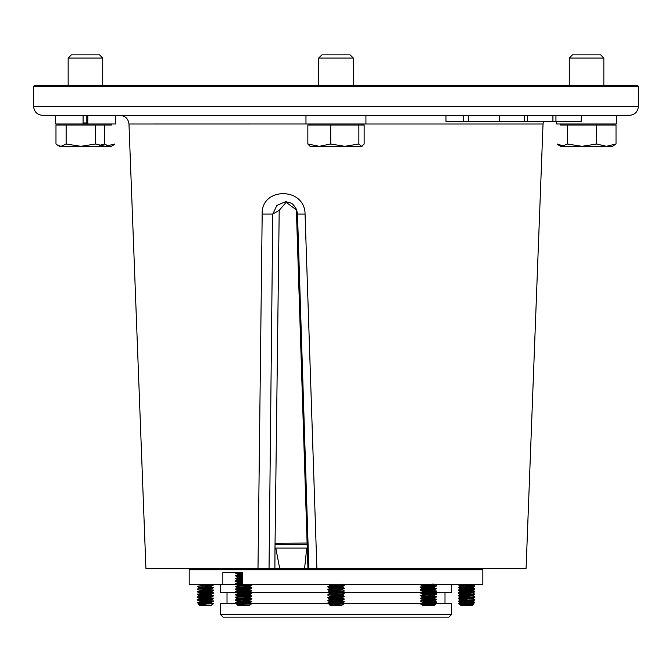 <?xml version="1.0" encoding="UTF-8"?>
<svg xmlns="http://www.w3.org/2000/svg" width="672" height="672" viewBox="0 0 672 672"><rect width="100%" height="100%" fill="white"/><g stroke="black" fill="none" stroke-linecap="round" stroke-linejoin="round"><path stroke-width="1.01" d="M365.938 123.992L305.97 123.992L305.97 115.357L365.938 115.357L365.938 123.992M358.873 144.01L344.795 146.32L361.511 146.32L358.873 144.01L358.873 125.034L364.157 125.034L364.157 144.01L361.511 146.32L362.334 146.084M330.716 144.01L319.276 146.32L344.795 146.32L330.716 144.01L330.716 125.034L358.873 125.034M319.276 146.32L307.843 144.01L310.078 146.32L319.276 146.32M307.843 144.01L307.843 125.034L330.716 125.034M318.721 58.044L353.279 58.044L350.112 54.877L321.888 54.877L318.721 58.044L318.721 85.63M310.078 125.034L310.078 123.992L128.974 124.001L145.916 568.436L269.044 568.436L272.79 214.074L262.181 214.099C261.072 186.875 304.92 186.824 305.063 214.099L297.486 214.074L296.755 210.193L285.424 201.751L276.881 205.405L272.79 214.074L279.208 210.328L274.991 548.05L275.797 548.05L279.686 568.436L274.898 568.436L274.991 548.05L307.314 548.05L306.743 548.05L304.584 568.436L308.843 568.436L297.486 214.074L296.394 210.328L307.264 548.05M33.6 86.327L34.289 85.63L637.711 85.63L638.4 86.327L33.6 86.327L33.6 106.369L638.4 106.369L638.4 86.327M638.4 106.369C637.871 111.829 634.872 114.82 629.412 115.357L42.588 115.357L55.406 115.357L55.406 123.992L87.797 123.992L87.797 115.357L86.831 115.357L86.831 123.992L115.475 123.992L115.475 115.357L145.648 115.357M128.974 124.001C128.285 118.726 125.286 115.844 119.994 115.357L305.97 115.357M305.063 214.099L316.882 568.436L526.084 568.436L543.026 124.001L361.922 124.001L361.922 125.034M556.525 121.573L556.525 123.992L616.594 123.992L616.594 115.357L581.246 115.357L581.246 121.573L499.279 121.573L499.279 115.357M524.58 121.573L524.58 115.357M499.279 121.573L468.292 121.573L468.292 115.357M527.612 121.573L527.612 115.357M552.913 121.573L552.913 115.357M555.946 121.573L555.946 115.357M463.336 121.573L463.336 115.357L445.981 115.357L445.981 121.573L468.292 121.573M279.208 210.328L286.616 201.818M296.226 208.874L296.394 210.328M307.314 548.134L307.952 568.436M316.882 568.436L308.843 568.436L316.882 568.436M274.898 568.436L257.998 568.436L262.181 214.099M279.686 568.436L304.584 568.436M616.022 144.01L606.362 146.32L612.478 146.32L616.022 144.01L616.022 125.034L596.711 125.034L596.711 144.01L581.986 146.32L567.252 144.01L562.178 146.32L559.003 145.379L557.105 144.01L563.749 146.084M559.003 145.379L560.641 146.32L606.362 146.32L596.711 144.01M567.252 144.01L567.252 125.034L596.711 125.034M567.252 125.034L560.641 125.034L560.641 123.992M569.276 58.044L603.842 58.044L600.676 54.877L572.443 54.877L569.276 58.044L569.276 85.63M66.133 144.01L61.06 146.32L80.858 146.32L66.133 144.01L66.133 125.034L95.592 125.034L95.592 144.01L80.858 146.32L105.244 146.32L95.592 144.01M57.884 145.379L59.522 146.32L61.06 146.32L57.884 145.379L55.978 144.01L55.978 125.034L66.133 125.034M112.997 145.379L114.895 144.01L105.244 146.32L111.359 146.32L112.997 145.379M109.822 146.32L105.244 146.32M99.221 145.379L104.748 144.01L108.251 146.084M104.748 125.034L104.748 144.01M111.359 123.992L111.359 125.034L95.592 125.034M68.158 58.044L102.724 58.044L99.557 54.877L71.324 54.877L68.158 58.044L68.158 85.63M83.084 122.959L86.831 122.959M84.05 123.992L83.084 123.992L83.084 115.357M341.704 605.38L330.296 605.38L329.448 604.783L343.619 604.036L341.704 605.38M330.238 604.892L329.448 604.783M329.608 604.699C329.204 604.246 342.796 603.792 342.392 603.338L338.78 602.507M329.608 604.666L329.608 604.355C329.204 603.901 342.796 603.448 342.392 602.994L344.165 601.978C344.677 602.431 327.323 602.885 327.835 603.338L329.608 601.978C329.204 601.524 342.796 601.07 342.392 600.617L338.78 599.785M329.608 601.944L329.608 601.633C329.204 601.18 342.796 600.726 342.392 600.272L344.165 599.256C344.677 599.71 327.323 600.163 327.835 600.617L329.608 599.256C329.204 598.802 342.796 598.349 342.392 597.895L338.78 597.064M329.608 599.222L329.608 598.912C329.204 598.458 342.796 598.004 342.392 597.551L344.165 596.534C344.677 596.988 327.323 597.442 327.835 597.895L329.608 596.534C329.204 596.081 342.796 595.627 342.392 595.174L338.78 594.342M329.608 596.501L329.608 596.19C329.204 595.736 342.796 595.283 342.392 594.829L344.165 593.813C344.677 594.266 327.323 594.72 327.835 595.174L329.608 593.813C329.204 593.359 342.796 592.906 342.392 592.452L338.78 591.62M329.608 593.813L329.608 593.468C329.204 593.015 342.796 592.561 342.392 592.108L344.165 591.091C344.677 591.545 327.323 591.998 327.835 592.452L329.608 591.091C329.204 590.638 342.796 590.184 342.392 589.73L338.78 588.899M333.22 591.578L329.608 590.747C329.204 590.293 342.796 589.84 342.392 589.386L344.165 588.37C344.677 588.823 327.323 589.277 327.835 589.73L329.608 588.37C329.204 587.916 342.796 587.462 342.392 587.009L338.78 586.177M333.22 588.857L329.608 588.025C329.204 587.572 342.796 587.126 342.392 586.664L344.165 585.648C344.677 586.102 327.323 586.555 327.835 587.009L329.608 585.648C329.204 585.194 342.796 584.741 342.392 584.287M329.608 585.623L330.464 585.077L339.973 584.338M341.93 603.162L336 602.658M341.93 600.44L336 599.936M341.93 597.727L336 597.215M341.93 595.006L336 594.493M336 594.149L330.07 593.645M341.93 592.284L336 591.772M336 591.427L330.07 590.923M341.93 589.562L336 589.05M336 588.706L330.07 588.202M333.22 586.135L329.608 585.648M336 585.984L330.07 585.48M336.109 603.666L327.835 602.994C327.323 602.54 344.677 602.087 344.165 601.633L344.165 601.978M327.835 586.664C327.323 586.211 344.677 585.766 344.165 585.304L344.165 585.648M327.835 589.386C327.323 588.932 344.677 588.479 344.165 588.025L344.165 588.37M327.835 592.108C327.323 591.654 344.677 591.2 344.165 590.747L344.165 591.091M327.835 594.829C327.323 594.376 344.677 593.922 344.165 593.468L344.165 593.813M327.835 597.551C327.323 597.097 344.677 596.644 344.165 596.19L344.165 596.534M327.835 600.272C327.323 599.819 344.677 599.365 344.165 598.912L344.165 599.256M344.165 585.304L342.35 584.228M336 584.623L330.926 584.338M333.22 584.816L327.877 584.338L329.65 585.362M344.165 588.025L342.35 586.95M336 587.345L328.432 586.841M333.22 587.538L327.835 587.009M344.165 590.747L342.35 589.672M333.22 590.26L327.835 589.73M344.165 593.468L342.35 592.393M333.22 592.981L327.835 592.452M344.165 596.19L342.35 595.115M329.65 596.249L327.835 595.174M344.165 598.912L338.78 598.382M336 598.231L328.432 597.727M343.568 599.08L336 598.576M329.65 598.97L327.835 597.895M344.165 601.633L338.78 601.104M343.568 601.801L336 601.297M333.22 601.146L327.835 600.617M331.271 604.044L327.835 603.338L329.65 604.414M339.427 603.767L343.619 604.036M433.003 604.002L435.716 604.22L434.07 605.38L422.654 605.38L421.966 604.892L434.759 603.674L428.366 603.002M435.716 604.22L421.966 604.892L420.202 603.658L422.587 603.338C429.677 602.885 441.941 602.431 434.137 601.978L428.366 601.642M420.823 603.506L420.202 603.658L422.587 604.892L423.839 604.355C432.692 603.901 435.708 603.448 432.886 602.994L431.122 602.843M429.996 603.901L422.293 603.658C419.42 603.431 419.521 603.212 422.587 602.994C429.677 602.54 441.941 602.087 434.137 601.633L436.489 602.356L434.708 603.389L432.886 602.994M425.628 602.801L422.184 602.204L434.759 600.953L428.366 600.281M428.366 602.658L422.016 602.028L423.839 601.633C432.692 601.18 435.708 600.726 432.886 600.272L431.122 600.121M420.823 600.785L422.587 600.272C429.677 599.819 441.941 599.365 434.137 598.912L436.489 599.634L434.708 600.667L432.886 600.272M425.628 600.079L422.184 599.483L434.759 598.231L428.366 597.559M428.366 599.936L422.016 599.306L423.839 598.912C432.692 598.458 435.708 598.004 432.886 597.551L431.122 597.4M420.823 598.063L422.587 597.551C429.677 597.097 441.941 596.644 434.137 596.19L436.489 596.912L434.708 597.946L432.886 597.551M425.628 597.358L422.184 596.761L434.759 595.51L428.366 594.838M428.366 597.215L422.016 596.585L423.839 596.19C432.692 595.736 435.708 595.283 432.886 594.829L431.122 594.678M420.823 595.342L422.587 594.829C429.677 594.376 441.941 593.922 434.137 593.468L436.489 594.191L434.708 595.224L432.886 594.829M425.628 594.636L422.184 594.04L434.759 592.788L428.366 592.116M428.366 594.493L422.016 593.863L423.839 593.468C432.692 593.015 435.708 592.561 432.886 592.108L431.122 591.956M428.366 593.132L420.202 592.444L422.587 592.108C429.677 591.654 441.941 591.2 434.137 590.747L436.489 591.469L434.708 592.502L432.886 592.108M425.628 591.914L422.184 591.318L432.886 590.411L434.759 590.066L432.886 589.73M428.366 591.772L422.016 591.142L423.839 590.747C432.692 590.293 435.708 589.84 432.886 589.386M428.366 590.411L420.202 589.722L422.587 589.386C429.677 588.932 441.941 588.479 434.137 588.025L436.523 588.361L434.759 589.722M425.628 589.193L422.184 588.596L434.272 587.185M428.366 589.05L422.016 588.42L423.839 588.025C432.692 587.572 435.708 587.118 432.886 586.664M428.366 587.689L420.202 587L422.587 586.664C429.677 586.211 441.941 585.766 434.137 585.304L436.523 585.64L434.759 587M425.628 586.471L422.184 585.875L434.272 584.464M428.366 586.328L422.016 585.698L423.839 585.304C432.692 584.85 435.708 584.396 432.886 583.943M422.486 604.876L422.016 604.75M436.523 602.314L434.137 601.978M425.603 587.874L420.235 587.387L422.587 587.009C429.677 586.555 441.941 586.102 434.137 585.648L428.366 585.312M436.523 585.984L434.137 585.648M425.603 590.596L420.235 590.108L422.587 589.73C429.677 589.277 441.941 588.823 434.137 588.37L428.366 588.034M436.523 588.706L434.137 588.37M425.603 593.317L420.235 592.83L422.587 592.452C429.677 591.998 441.941 591.545 434.137 591.091L428.366 590.755M436.523 591.427L434.137 591.091M425.603 596.039L420.235 595.552L422.587 595.174C429.677 594.72 441.941 594.266 434.137 593.813L428.366 593.477M436.523 594.149L434.137 593.813M425.603 598.76L420.235 598.273L422.587 597.895C429.677 597.442 441.941 596.988 434.137 596.534L428.366 596.198M436.523 596.87L434.137 596.534M422.016 602.028L420.202 600.953L422.587 600.617C429.677 600.163 441.941 599.71 434.137 599.256L428.366 598.92M436.523 599.592L434.137 599.256M434.137 585.304L431.096 585.11M428.366 584.968L420.252 584.338M425.603 585.152L420.235 584.665L422.024 584.338M434.137 588.025L431.096 587.832M434.137 590.747L431.096 590.554M434.137 593.468L431.096 593.275M434.137 596.19L431.096 595.997M434.137 598.912L431.096 598.718M434.137 601.633L431.096 601.44M472.172 604.246L466.62 604.036C475.768 604.271 475.768 604.514 466.62 604.783L472.979 603.968L473.701 604.414L472.324 605.38L460.916 605.38L458.489 603.641L460.261 602.608L473.021 601.297L466.62 600.617L474.146 599.76M463.848 604.892L460.589 604.892L461.076 603.658L458.472 603.658L474.785 602.314L466.62 601.633M461.076 603.658L474.146 602.482M469.308 593.62L458.489 592.754L474.751 591.394L458.489 590.033L474.751 588.672L458.455 587.345L474.785 585.984L458.455 584.623L460.219 584.338M466.62 593.813L458.455 593.132L474.785 591.772L458.455 590.411L474.785 589.05L458.489 587.723L474.785 586.328L458.489 585.001L465.772 584.338M469.308 596.341L458.489 595.476L474.146 594.325M466.62 596.534L458.455 595.854L474.751 594.527L472.979 595.56L469.308 595.022M469.308 599.063L458.455 598.231L474.785 596.87L472.517 595.686M466.62 599.256L458.455 598.576L474.146 597.047M459.094 601.121L474.785 599.592L472.979 598.525L466.62 597.895M474.751 585.95L472.979 584.926L463.42 585.875L460.261 586.286L458.455 587.689L460.261 588.756L472.979 587.395L474.751 586.362M463.932 600.424L460.261 599.886L458.455 601.297L466.62 600.617M466.62 601.978L458.489 601.331L460.261 602.364L472.979 601.003L469.308 600.466M460.589 604.892L472.979 603.725L469.308 603.187M460.723 602.482L460.261 602.364M466.62 600.272L460.228 599.592L472.979 598.282L469.308 597.744M466.62 597.551L460.228 596.87L472.979 595.56M466.62 594.829L460.228 594.149L472.979 592.838L474.751 591.805M466.62 592.108L460.228 591.427L472.979 590.117L474.751 589.084M460.723 588.882L460.261 588.756M460.723 586.16L473.558 584.338M472.979 603.968L466.62 603.338M463.932 603.145L460.261 602.608M460.261 599.886L472.979 598.525M463.932 597.702L460.261 597.164L472.979 595.804M463.932 594.98L460.261 594.443L472.517 592.964M458.489 592.754L460.261 591.721L472.517 590.243M458.489 590.033L460.261 589L472.517 587.521M472.979 584.926L472.517 584.8M211.168 603.842L213.528 603.658L211.084 605.38L199.676 605.38L198.299 604.414M205.38 592.108L213.545 592.788L197.215 594.149L213.545 595.51L197.215 596.87L213.545 598.231L197.215 599.592L213.545 600.953L197.215 602.314L213.528 603.658L205.38 604.036C196.232 604.271 196.232 604.514 205.38 604.783M210.924 603.658L197.215 602.658L213.545 601.297L197.215 599.936L213.545 598.576L197.249 597.248L213.545 595.854L197.249 594.527L213.511 593.166L197.249 591.805L213.511 590.444L202.692 589.579M197.854 586.16L213.545 584.623L211.781 584.338M197.854 591.604L205.38 590.747L199.021 590.117L197.215 589.05L213.511 587.723L202.692 586.858M197.854 588.882L205.38 588.025L199.021 587.395L197.215 586.328L213.511 585.001L206.228 584.338M205.38 588.025L213.545 587.345L205.38 586.664M199.021 590.117L211.739 588.756L213.545 587.345M205.38 590.747L213.545 590.066L205.38 589.386M202.339 604.136L198.979 603.674L211.739 602.364L213.545 600.953M205.38 601.633L198.979 600.953L211.739 599.642L208.068 599.105M205.38 598.912L198.979 598.231L211.739 596.921L208.068 596.383M205.38 596.19L198.979 595.51L211.739 594.199L208.068 593.662M205.38 593.468L198.979 592.788L211.739 591.478L208.068 590.94M211.739 588.756L208.068 588.218M199.021 587.395L211.739 586.034L208.068 585.497M205.38 585.304L199.021 584.674L200.365 584.338M251.513 603.859L249.346 605.38L237.93 605.38L236.821 604.598L249.018 604.036C252.311 603.91 252.336 603.775 249.102 603.658L246.397 603.49M237.502 604.481L249.816 603.112L243.634 602.314M239.366 604.38L237.241 604.019L239.114 603.674L249.816 602.767L246.372 602.171M240.878 602.129L237.241 601.642L250.034 600.281L243.634 599.592M243.634 601.969L237.241 601.297L249.816 600.046L246.372 599.449M240.878 599.407L237.241 598.92L250.034 597.559L243.634 596.87M243.634 599.248L237.241 598.576L249.816 597.324L246.372 596.728M240.878 596.686L237.241 596.198L250.034 594.838L243.634 594.149M243.634 596.526L237.241 595.854L249.816 594.602L246.372 594.006M240.878 593.964L237.241 593.477L250.034 592.116L243.634 591.427M243.634 593.804L237.241 593.132L249.816 591.881L246.372 591.284M240.878 591.242L237.241 590.755L250.034 589.394L243.634 588.706M243.634 591.083L237.241 590.411L249.816 589.159L246.372 588.563M240.878 588.521L237.241 588.034L250.034 586.673L243.634 585.984M243.634 588.361L237.241 587.689L249.816 586.438L246.372 585.841M240.878 585.799L237.241 585.312L247.666 584.338M243.634 585.64L237.241 584.968L242.903 584.338M240.878 583.078L237.241 582.59L242.466 581.986M242.466 582.842L237.241 582.246L242.466 581.641M240.878 580.356L237.241 579.869L242.466 579.264M242.466 580.121L237.241 579.533L242.466 578.92M240.878 577.634L237.241 577.147L242.466 576.542M242.466 577.399L237.241 576.811L242.466 576.198M240.878 574.913L237.241 574.426L242.466 573.821M242.466 574.678L237.241 574.09L242.466 573.476M243.634 603.33L235.477 602.658L237.863 603.338C230.059 602.885 242.323 602.431 249.413 601.978L251.798 601.642L243.634 600.953M237.863 602.994C230.059 602.54 242.323 602.087 249.413 601.633L251.798 601.297L246.397 600.768M242.466 573.334L235.754 572.838L236.51 572.494M240.904 573.594L235.477 573.065L241.492 572.494M242.466 576.055L235.477 575.45L242.466 574.82M240.904 576.316L235.477 575.786L242.466 575.165M242.466 578.777L235.477 578.172L242.466 577.542M240.904 579.037L235.477 578.508L242.466 577.886M242.466 581.498L235.477 580.885L242.466 580.264M240.904 581.759L235.477 581.23L242.466 580.608M237.863 583.943L235.477 583.607L242.466 582.985M240.904 584.48L235.477 583.951L242.466 583.33M236.099 586.496L235.511 586.715L237.283 587.74M237.863 586.664C230.059 586.211 242.323 585.766 249.413 585.304L251.798 584.968L246.397 584.438M237.863 587.009C230.059 586.555 242.323 586.102 249.413 585.648L251.798 585.312L243.634 584.623M236.099 589.218L237.863 589.73C230.059 589.277 242.323 588.823 249.413 588.37L251.798 588.034L243.634 587.345M243.634 589.722L237.863 589.386C230.059 588.932 242.323 588.479 249.413 588.025L251.798 587.689L246.397 587.16M236.099 591.94L237.863 592.452C230.059 591.998 242.323 591.545 249.413 591.091L251.798 590.755L243.634 590.066M243.634 592.444L237.863 592.108C230.059 591.654 242.323 591.2 249.413 590.747L251.798 590.411L246.397 589.882M236.099 594.661L237.863 595.174C230.059 594.72 242.323 594.266 249.413 593.813L251.798 593.477L243.634 592.788M243.634 595.165L237.863 594.829C230.059 594.376 242.323 593.922 249.413 593.468L251.798 593.132L246.397 592.603M246.397 595.325L251.798 595.854L249.413 596.19C242.323 596.644 230.059 597.097 237.863 597.551L235.477 597.215L237.863 597.895C230.059 597.442 242.323 596.988 249.413 596.534L251.798 596.198L243.634 595.51M246.397 598.046L251.798 598.576L249.413 598.912C242.323 599.365 230.059 599.819 237.863 600.272L235.477 599.936L237.863 600.617C230.059 600.163 242.323 599.71 249.413 599.256L251.798 598.92L243.634 598.231M240.904 600.81L237.863 600.617M243.886 603.658L249.102 603.658C252.336 603.775 252.311 603.91 249.018 604.036M240.904 603.532L237.863 603.338M244.894 604.187L243.424 603.683M451.651 584.338L451.651 592.418L434.86 592.418M420.218 592.418L342.392 592.418M439.816 569.789L482.815 569.789L482.815 584.338L242.466 584.338L242.466 572.494L222.844 572.494L222.844 584.338L189.185 584.338L189.185 569.789L439.816 569.789M448.93 617.123L223.07 617.123L220.349 614.401L451.651 614.401L448.93 617.123M342.132 603.464L420.202 603.464M421.184 603.464L433.986 603.464M434.759 603.464L451.651 603.464L451.651 614.401M220.349 614.401L220.349 603.464L239.744 603.464M246.691 603.464L328.02 603.464M275.352 543.295L307.104 543.052M238.493 584.338L222.844 584.338M327.835 592.418L248.489 592.418M235.956 592.418L220.349 592.418L220.349 584.338M307.154 544.412L275.335 544.412M353.279 58.044L353.279 85.63M285.424 201.751C291.858 203.104 292.53 202.474 296.755 210.193L296.738 210.134M543.026 124.001L543.463 121.573M33.6 106.369C34.129 111.829 37.128 114.82 42.588 115.357M612.478 123.992L612.478 125.034M603.842 58.044L603.842 85.63M59.522 123.992L59.522 125.034M102.724 58.044L102.724 85.63M329.65 588.084L327.877 587.051M329.65 590.806L327.877 589.772M329.65 593.527L327.877 592.494M329.65 601.692L327.877 600.659M344.123 598.87L342.35 597.836M344.123 601.591L342.35 600.558M343.61 604.01L342.35 603.28M422.016 585.698L420.235 584.665M422.016 588.42L420.235 587.387M422.016 591.142L420.235 590.108M422.016 593.863L420.235 592.83M422.016 596.585L420.235 595.552M422.016 599.306L420.235 598.273M472.979 603.725L474.751 602.692M472.979 601.003L474.751 599.97M460.261 599.642L458.489 598.609M472.979 598.282L474.751 597.248M460.261 596.921L458.489 595.888M460.261 594.199L458.489 593.166M460.261 591.478L458.489 590.444M460.261 586.034L458.489 585.001M458.489 584.59L458.934 584.338M474.751 588.672L472.979 587.647M474.751 591.394L472.979 590.36M474.751 594.115L472.979 593.082M458.489 595.476L460.261 594.443M458.489 598.198L460.261 597.164M474.751 602.28L472.979 601.247M197.215 594.149L199.021 595.56M199.021 603.725L197.249 602.692M199.021 601.003L197.249 599.97M211.739 599.642L213.511 598.609M199.021 598.282L197.249 597.248M211.739 596.921L213.511 595.888M211.739 594.199L213.511 593.166M199.021 592.838L197.249 591.805M211.739 591.478L213.511 590.444M211.739 586.034L213.511 585.001M199.021 584.674L198.442 584.338M237.283 574.132L235.511 573.107M237.283 576.853L235.511 575.828M237.283 579.575L235.511 578.55M237.283 582.296L235.511 581.272M237.283 585.018L235.511 583.993M249.992 586.379L251.765 585.354M249.992 589.1L251.765 588.076M237.283 590.461L235.511 589.428M249.992 591.822L251.765 590.789M237.283 593.183L235.511 592.15M249.992 594.544L251.765 593.51M237.283 595.904L235.511 594.871M249.992 597.265L251.765 596.232M237.283 598.626L235.511 597.593M249.992 599.987L251.765 598.954M237.283 601.348L235.511 600.314M249.992 602.708L251.765 601.675M237.283 604.069L235.511 603.036M444.99 592.418L444.99 603.464M481.463 568.436L482.815 569.789M190.537 568.436L189.185 569.789M227.01 592.418L227.01 603.464"/></g></svg>
